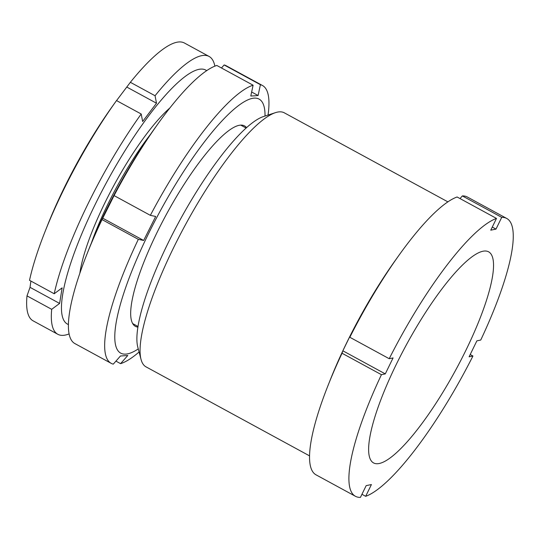 <?xml version="1.0" encoding="UTF-8"?>
<svg xmlns="http://www.w3.org/2000/svg" width="540" height="540" viewBox="0 0 540 540"><rect width="100%" height="100%" fill="white"/><g stroke="black" fill="none" stroke-linecap="round" stroke-linejoin="round"><path stroke-width="0.81" d="M141.061 359.478L137.815 347.213A135.128 31.145 -61.4 0 1 167.9 243.412A135.128 31.145 -61.4 0 1 263.338 116.593L275.4 112.664A144.619 33.332 118.6 0 0 173.259 248.387A144.619 33.332 118.6 0 0 141.061 359.478A144.619 33.332 118.6 0 0 146.03 366.863L309.589 455.895M396.252 364.473A120.218 27.702 -61.4 0 1 488.552 251.782A120.218 27.702 -61.4 0 1 465.912 350.264A120.218 27.702 -61.4 0 1 373.613 462.956A120.218 27.702 -61.4 0 1 396.252 364.473M470.205 354.53L472.945 356.022A158.18 36.45 -61.4 0 1 365.675 496.314L371.405 484.562L366.167 485.636L360.437 497.381A158.18 36.45 -61.4 0 1 355.462 496.3L316.082 474.863A158.18 36.45 -61.4 0 1 328.03 385.513L330.386 379.573A144.619 33.332 -61.4 0 1 346.694 342.785A144.619 33.332 -61.4 0 1 395.057 260.746L398.77 255.548A158.18 36.45 -61.4 0 1 457.11 196.985L496.49 218.423L490.765 230.168L496.004 229.102L492.271 227.07M349.839 337.277L389.219 358.715L393.073 357.932L385.283 373.896L342.86 350.804L350.649 334.841L349.839 337.277A158.18 36.45 -61.4 0 1 398.77 255.548M389.219 358.715A158.18 36.45 -61.4 0 1 496.49 218.423M460.033 198.578L462.348 195.919A158.18 36.45 -61.4 0 1 467.316 196.999L506.702 218.437A158.18 36.45 -61.4 0 1 480.735 340.051L476.881 340.841L469.091 356.805L472.945 356.022M462.348 195.919L501.728 217.357A158.18 36.45 -61.4 0 1 506.702 218.437M355.462 496.3A158.18 36.45 -61.4 0 1 381.436 374.679L385.283 373.896M501.728 217.357L496.004 229.102M361.949 494.282L365.675 496.314M328.03 385.513A158.18 36.45 -61.4 0 1 342.05 353.248L381.436 374.679M342.86 350.804L342.05 353.248M447.869 201.852L284.303 112.82A144.619 33.332 118.6 0 0 275.4 112.664M69.134 333.896A158.18 36.45 -61.4 0 1 57.821 334.294L33.129 320.855A158.18 36.45 -61.4 0 1 27 295.88L51.692 309.319L59.609 303.433L30.031 287.334L27 295.88M30.031 287.334L30.895 281.057M68.459 324.547A144.619 33.332 -61.4 0 1 62.687 294.482A144.619 33.332 -61.4 0 1 129.587 143.397A144.619 33.332 -61.4 0 1 206.651 70.652M45.083 231.505A158.18 36.45 -61.4 0 1 115.823 101.534L112.111 106.738A144.619 33.332 -61.4 0 0 47.432 225.565L45.083 231.505A158.18 36.45 -61.4 0 0 29.525 280.314L54.216 293.753L62.134 287.861L59.609 303.433M57.821 334.294A158.18 36.45 -61.4 0 1 51.692 309.319M116.552 100.589L130.363 82.303L155.054 95.742A158.18 36.45 -61.4 0 1 209.061 56.43A158.18 36.45 -61.4 0 1 214.866 66.15M155.054 95.742L156.499 103.221L142.648 121.493L141.203 114.008A158.18 36.45 -61.4 0 0 54.216 293.753M115.823 101.534A158.18 36.45 -61.4 0 1 116.512 100.568L141.203 114.008M130.363 82.303A158.18 36.45 -61.4 0 1 184.37 42.991L209.061 56.43M156.499 103.221L126.92 87.122M137.943 327.098A114.116 26.298 -61.4 0 1 131.47 320.517A114.116 26.298 -61.4 0 1 166.847 213.543A114.116 26.298 -61.4 0 1 237.478 125.759A114.116 26.298 -61.4 0 1 240.57 125.125A114.116 26.298 -61.4 0 1 246.517 127.622M265.019 116.046A144.619 33.332 118.6 0 0 254.104 98.125A144.619 33.332 118.6 0 0 150.944 228.791A144.619 33.332 118.6 0 0 125.786 354.105A144.619 33.332 118.6 0 0 138.267 348.921M139.077 351.999A158.18 36.45 -61.4 0 1 120.582 363.65L127.784 355.495L120.467 355.995L113.272 364.149A158.18 36.45 -61.4 0 1 111.22 363.359A158.18 36.45 -61.4 0 1 138.328 239.341L143.66 240.476L155.689 216.472L150.356 215.345A158.18 36.45 -61.4 0 1 253.098 85.205L250.79 96.019L254.583 95.843L258.1 95.519L260.408 84.706A158.18 36.45 -61.4 0 1 262.46 85.496A158.18 36.45 -61.4 0 1 268.049 115.061M86.893 254.259L89.242 248.319A144.619 33.332 -61.4 0 1 153.92 129.492L157.633 124.294A158.18 36.45 118.6 0 0 114.075 195.595L102.047 219.591A158.18 36.45 118.6 0 0 86.893 254.259A158.18 36.45 118.6 0 0 74.945 343.609L111.22 363.359M253.098 85.205L216.817 65.455A158.18 36.45 118.6 0 0 157.633 124.294M262.46 85.496L226.179 65.752A158.18 36.45 118.6 0 0 224.134 64.955L221.461 67.986M115.945 361.125L120.582 363.65M224.134 64.955L260.408 84.706M114.075 195.595L150.356 215.345M102.047 219.591L138.328 239.341M143.66 240.476L102.492 218.066M258.1 95.519L251.647 92.003M91.429 242.912A107.784 24.84 -61.4 0 1 150.566 134.258M79.832 273.341A110.498 25.468 -61.4 0 1 80.116 271.499A110.498 25.468 -61.4 0 1 169.83 108.007M138.038 326.498L132.692 323.588M246.065 128.027L240.719 125.118"/></g></svg>
